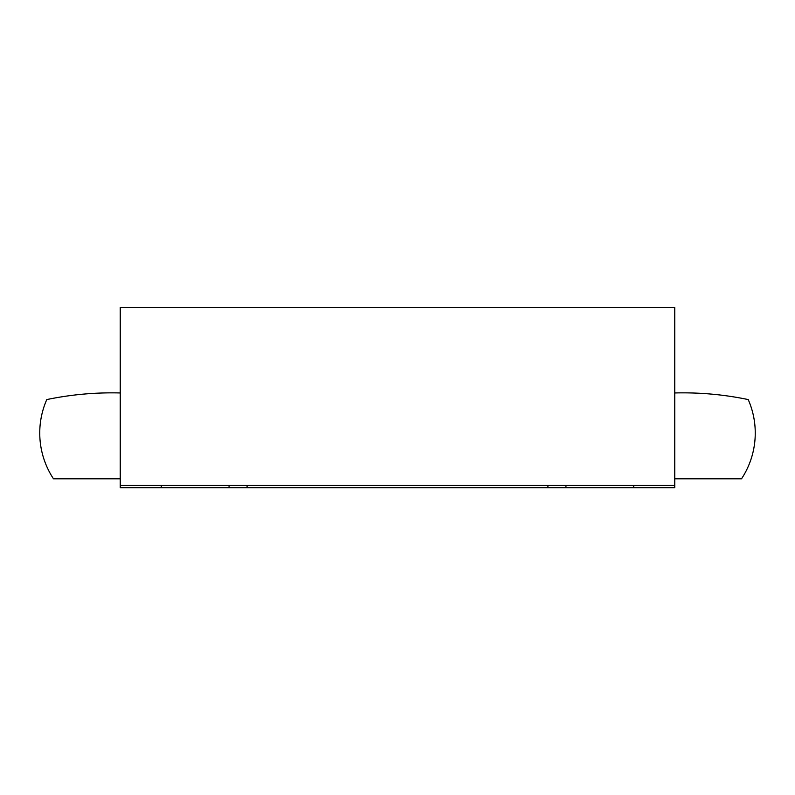 <?xml version="1.0" encoding="UTF-8"?>
<svg xmlns="http://www.w3.org/2000/svg" width="795" height="795" viewBox="0 0 795 795"><rect width="100%" height="100%" fill="white"/><g stroke="black" fill="none" stroke-linecap="round" stroke-linejoin="round"><path stroke-width="1.19" d="M736.458 397.351L739.439 397.868M733.845 396.914L735.206 397.142L733.845 396.914M736.667 397.391L738.167 397.649L736.667 397.391M741.278 398.206L742.5 398.434L741.278 398.206M745.362 398.991L744.726 398.871M58.542 397.351L55.561 397.868M674.766 392.959A318.855 318.855 0 0 1 748.224 399.577A83.177 83.177 0 0 1 741.526 478.809L674.766 478.809L674.766 477.417M120.234 392.959A318.855 318.855 0 0 0 46.776 399.577A83.177 83.177 0 0 0 53.474 478.809L120.234 478.809L120.234 477.417M633.724 485.457L547.914 485.457L547.914 487.683L674.766 487.683L674.766 485.457L633.724 485.457L633.724 487.683M547.914 485.457L229.059 485.457L229.059 487.683L547.914 487.683M51.287 398.673L52.5 398.434L51.287 398.673M53.891 398.176L55.243 397.927L53.891 398.176M61.145 396.924L62.567 396.695L61.145 396.924M565.941 485.457L565.941 487.683M229.059 485.457L161.276 485.457L161.276 487.683L229.059 487.683M674.766 485.457L674.766 307.456L120.234 307.456L120.234 487.683L161.276 487.683M161.276 485.457L120.234 485.457M247.086 485.457L247.086 487.683M278.28 307.456L516.72 307.456"/></g></svg>

